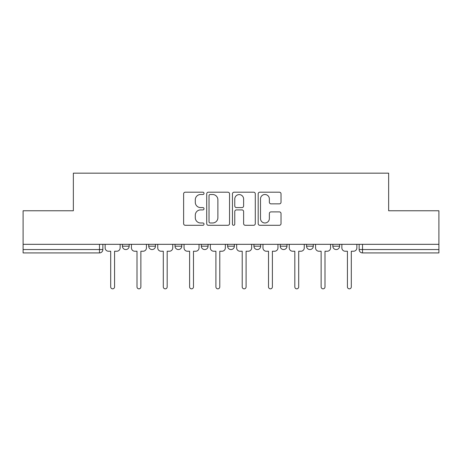 <?xml version="1.0" encoding="UTF-8"?>
<svg xmlns="http://www.w3.org/2000/svg" width="462" height="462" viewBox="0 0 462 462"><rect width="100%" height="100%" fill="white"/><g stroke="black" fill="none" stroke-linecap="round" stroke-linejoin="round"><path stroke-width="0.69" d="M204.025 193.353A1.161 1.161 0 0 0 202.864 192.192L185.279 192.192A1.657 1.657 0 0 0 183.622 193.849L183.622 223.637A1.657 1.657 0 0 0 185.279 225.294L202.864 225.294A1.161 1.161 0 0 0 204.025 224.134A1.161 1.161 0 0 0 202.864 222.979L200.589 222.979A5.296 5.296 0 0 1 195.293 217.683L195.293 215.2A5.296 5.296 0 0 1 200.589 209.904L202.864 209.904A1.161 1.161 0 0 0 204.025 208.743A1.161 1.161 0 0 0 202.864 207.582L200.589 207.582A5.296 5.296 0 0 1 195.293 202.287L195.293 199.803A5.296 5.296 0 0 1 200.589 194.508L202.864 194.508A1.161 1.161 0 0 0 204.025 193.353M332.842 244.323L332.842 246.177L339.587 246.177A3.373 3.373 0 0 1 336.215 249.549A3.373 3.373 0 0 1 332.842 246.177L332.842 244.323M280.238 244.323L280.238 246.177L286.977 246.177A3.373 3.373 0 0 1 283.604 249.549A3.373 3.373 0 0 1 280.238 246.177L280.238 244.323M253.933 244.323L253.933 246.177L260.678 246.177A3.373 3.373 0 0 1 257.305 249.549A3.373 3.373 0 0 1 253.933 246.177L253.933 244.323M201.322 244.323L201.322 246.177L208.067 246.177A3.373 3.373 0 0 1 204.695 249.549A3.373 3.373 0 0 1 201.322 246.177L201.322 244.323M279.371 203.863A1.657 1.657 0 0 0 281.023 202.206L281.023 193.849A1.657 1.657 0 0 0 279.371 192.192L259.84 192.192A1.657 1.657 0 0 0 258.183 193.849L258.183 223.637A1.657 1.657 0 0 0 259.84 225.294L279.371 225.294A1.657 1.657 0 0 0 281.023 223.637L281.023 213.542A1.657 1.657 0 0 0 279.371 211.891L271.009 211.891A1.657 1.657 0 0 0 269.358 213.542L269.358 218.549A4.429 4.429 0 0 1 264.928 222.979A4.429 4.429 0 0 1 260.499 218.549L260.499 198.937A4.429 4.429 0 0 1 264.928 194.508A4.429 4.429 0 0 1 269.358 198.937L269.358 202.206A1.657 1.657 0 0 0 271.009 203.863L279.371 203.863M23.1 244.323L23.1 210.764L73.348 210.764L73.348 173.163L388.652 173.163L388.652 210.764L438.9 210.764L438.9 244.323L23.1 244.323L23.1 249.549L102.853 249.549L102.853 244.323L102.853 249.549A3.373 3.373 0 0 1 99.48 252.922L23.1 252.922L23.1 249.549M229.55 193.849A1.657 1.657 0 0 0 227.899 192.192L208.368 192.192A1.657 1.657 0 0 0 206.71 193.849L206.71 223.637A1.657 1.657 0 0 0 208.368 225.294L227.899 225.294A1.657 1.657 0 0 0 229.55 223.637L229.55 193.849M234.101 192.192L253.632 192.192A1.657 1.657 0 0 1 255.29 193.849L255.29 223.637A1.657 1.657 0 0 1 253.632 225.294L245.276 225.294A1.657 1.657 0 0 1 243.618 223.637L243.618 211.556A1.657 1.657 0 0 0 241.967 209.904L236.423 209.904A1.657 1.657 0 0 0 234.765 211.556L234.765 224.134A1.161 1.161 0 0 1 233.605 225.294A1.161 1.161 0 0 1 232.45 224.134L232.45 193.849A1.657 1.657 0 0 1 234.101 192.192M359.147 244.323L359.147 249.549L438.9 249.549L438.9 252.922L362.52 252.922A3.373 3.373 0 0 1 359.147 249.549M438.9 244.323L438.9 249.549M339.587 244.323L339.587 246.177M313.282 244.323L313.282 246.177A3.373 3.373 0 0 1 309.91 249.549A3.373 3.373 0 0 1 306.537 246.177L313.282 246.177L313.282 244.323M306.537 244.323L306.537 246.177M286.977 244.323L286.977 246.177L286.977 244.323M260.678 246.177L260.678 244.323L260.678 246.177A3.373 3.373 0 0 1 257.305 249.549M234.373 244.323L234.373 246.177A3.373 3.373 0 0 1 231 249.549A3.373 3.373 0 0 1 227.627 246.177A3.373 3.373 0 0 0 231 249.549A3.373 3.373 0 0 0 234.373 246.177L234.373 244.323M227.627 244.323L227.627 246.177L234.373 246.177M208.067 244.323L208.067 246.177M181.762 244.323L181.762 246.177A3.373 3.373 0 0 1 178.396 249.549A3.373 3.373 0 0 1 175.023 246.177A3.373 3.373 0 0 0 178.396 249.549A3.373 3.373 0 0 0 181.762 246.177L175.023 246.177L175.023 244.323M148.718 244.323L148.718 246.177L155.463 246.177L155.463 244.323L155.463 246.177A3.373 3.373 0 0 1 152.09 249.549A3.373 3.373 0 0 1 148.718 246.177A3.373 3.373 0 0 0 152.09 249.549M122.413 244.323L122.413 246.177L129.158 246.177L129.158 244.323L129.158 246.177A3.373 3.373 0 0 1 125.785 249.549A3.373 3.373 0 0 1 122.413 246.177A3.373 3.373 0 0 0 125.785 249.549M99.48 244.323L99.48 252.922A3.373 3.373 0 0 0 102.853 249.549M210.187 194.508A1.161 1.161 0 0 0 209.032 195.669L209.032 221.818A1.161 1.161 0 0 0 210.187 222.979L212.589 222.979A5.296 5.296 0 0 0 217.885 217.683L217.885 199.803A5.296 5.296 0 0 0 212.589 194.508L210.187 194.508M243.618 199.018A4.429 4.429 0 0 0 239.195 194.594A4.429 4.429 0 0 0 234.765 199.018L234.765 205.931A1.657 1.657 0 0 0 236.423 207.582L241.967 207.582A1.657 1.657 0 0 0 243.618 205.931L243.618 199.018M105.128 244.323L105.128 247.863A3.373 3.373 0 0 0 108.501 251.236L110.695 251.236L110.695 286.896A1.94 1.94 0 0 0 112.636 288.837A1.94 1.94 0 0 0 114.57 286.896L114.57 251.236L116.765 251.236A3.373 3.373 0 0 0 120.137 247.863L120.137 244.323M131.433 244.323L131.433 247.863A3.373 3.373 0 0 0 134.806 251.236L137 251.236L137 286.896A1.94 1.94 0 0 0 138.935 288.837A1.94 1.94 0 0 0 140.875 286.896L140.875 251.236L143.07 251.236A3.373 3.373 0 0 0 146.442 247.863L146.442 244.323M157.738 244.323L157.738 247.863A3.373 3.373 0 0 0 161.111 251.236L163.3 251.236L163.3 286.896A1.94 1.94 0 0 0 165.24 288.837A1.94 1.94 0 0 0 167.18 286.896L167.18 251.236L169.369 251.236A3.373 3.373 0 0 0 172.742 247.863L172.742 244.323M184.043 244.323L184.043 247.863A3.373 3.373 0 0 0 187.416 251.236L189.605 251.236L189.605 286.896A1.94 1.94 0 0 0 191.545 288.837A1.94 1.94 0 0 0 193.486 286.896L193.486 251.236L195.674 251.236A3.373 3.373 0 0 0 199.047 247.863L199.047 244.323M210.343 244.323L210.343 247.863A3.373 3.373 0 0 0 213.715 251.236L215.91 251.236L215.91 286.896A1.94 1.94 0 0 0 217.85 288.837A1.94 1.94 0 0 0 219.785 286.896L219.785 251.236L221.979 251.236A3.373 3.373 0 0 0 225.352 247.863L225.352 244.323M236.648 244.323L236.648 247.863A3.373 3.373 0 0 0 240.021 251.236L242.215 251.236L242.215 286.896A1.94 1.94 0 0 0 244.15 288.837A1.94 1.94 0 0 0 246.09 286.896L246.09 251.236L248.285 251.236A3.373 3.373 0 0 0 251.657 247.863L251.657 244.323M262.953 244.323L262.953 247.863A3.373 3.373 0 0 0 266.326 251.236L268.514 251.236L268.514 286.896A1.94 1.94 0 0 0 270.455 288.837A1.94 1.94 0 0 0 272.395 286.896L272.395 251.236L274.584 251.236A3.373 3.373 0 0 0 277.957 247.863L277.957 244.323M289.258 244.323L289.258 247.863A3.373 3.373 0 0 0 292.631 251.236L294.82 251.236L294.82 286.896A1.94 1.94 0 0 0 296.76 288.837A1.94 1.94 0 0 0 298.7 286.896L298.7 251.236L300.889 251.236A3.373 3.373 0 0 0 304.262 247.863L304.262 244.323M315.558 244.323L315.558 247.863A3.373 3.373 0 0 0 318.93 251.236L321.125 251.236L321.125 286.896A1.94 1.94 0 0 0 323.065 288.837A1.94 1.94 0 0 0 325 286.896L325 251.236L327.194 251.236A3.373 3.373 0 0 0 330.567 247.863L330.567 244.323M341.863 244.323L341.863 247.863A3.373 3.373 0 0 0 345.235 251.236L347.43 251.236L347.43 286.896A1.94 1.94 0 0 0 349.364 288.837A1.94 1.94 0 0 0 351.305 286.896L351.305 251.236L353.499 251.236A3.373 3.373 0 0 0 356.872 247.863L356.872 244.323M362.52 244.323L362.52 252.922"/></g></svg>
